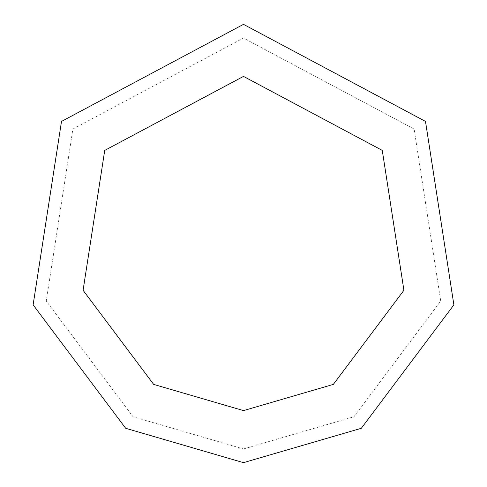 <?xml version="1.0" encoding="UTF-8"?>
<svg xmlns="http://www.w3.org/2000/svg" width="487" height="487" viewBox="0 0 487 487"><rect width="100%" height="100%" fill="white"/><g stroke="black" fill="none" stroke-linecap="round" stroke-linejoin="round"><path stroke-width="0.37" stroke-dasharray="2.44 1.83" d="M243.5 462.65L361.317 428.286L453.884 304.862L425.492 121.415L243.5 24.35L61.508 121.415L33.116 304.862L125.683 428.286L243.5 462.65M243.5 448.953L353.952 416.738L440.735 301.027L414.12 129.043L243.5 38.047L72.88 129.043L46.265 301.027L133.048 416.738L243.5 448.953M243.5 410.602L333.333 384.401L403.918 290.289L382.271 150.41L243.5 76.398L104.729 150.41L83.082 290.289L153.667 384.401L243.5 410.602"/><path stroke-width="0.73" d="M243.5 462.65L361.317 428.286L453.884 304.862L425.492 121.415L243.5 24.35L61.508 121.415L33.116 304.862L125.683 428.286L243.5 462.65M243.5 410.602L333.333 384.401L403.918 290.289L382.271 150.41L243.5 76.398L104.729 150.41L83.082 290.289L153.667 384.401L243.5 410.602"/></g></svg>
